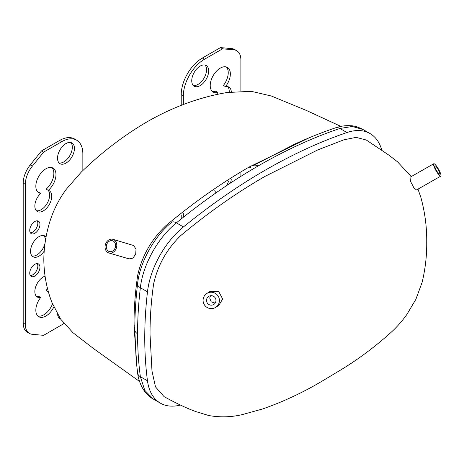 <?xml version="1.0" encoding="UTF-8"?>
<svg xmlns="http://www.w3.org/2000/svg" width="464" height="464" viewBox="0 0 464 464"><rect width="100%" height="100%" fill="white"/><g stroke="black" fill="none" stroke-linecap="round" stroke-linejoin="round"><path stroke-width="0.7" d="M436.641 167.208A4.75 0.969 -119.7 0 1 439.118 171.436A4.75 0.969 -119.7 0 1 439.628 174.058A4.75 0.969 -119.7 0 1 437.906 172.649A4.75 0.969 -119.7 0 1 435.429 168.42A4.75 0.969 -119.7 0 1 434.919 165.799A4.75 0.969 -119.7 0 1 436.641 167.208M433.747 163.746L409.985 177.3L410.53 181.36L413.911 187.868L416.51 189.973L440.8 176.111A7.117 1.45 60.3 0 0 440.034 172.185A7.117 1.45 60.3 0 0 436.328 165.857A7.117 1.45 60.3 0 0 433.747 163.746A7.117 1.45 60.3 0 0 434.513 167.672A7.117 1.45 60.3 0 0 438.219 174A7.117 1.45 60.3 0 0 440.8 176.111M108.541 251.204A5.626 4.547 106.3 0 1 106.743 244.36A5.626 4.547 106.3 0 1 112.514 240.758A5.626 4.547 106.3 0 1 113.326 241.106A5.626 4.547 106.3 0 1 115.124 247.95A5.626 4.547 106.3 0 1 109.353 251.552A5.626 4.547 106.3 0 1 108.541 251.204M113.964 239.76A7.117 5.754 106.3 0 1 116.238 248.426A7.117 5.754 106.3 0 1 108.936 252.984A7.117 5.754 106.3 0 1 107.903 252.544A7.117 5.754 106.3 0 1 105.63 243.884A7.117 5.754 106.3 0 1 112.938 239.32A7.117 5.754 106.3 0 1 113.964 239.76M108.936 252.984L129.102 258.889L132.948 258.106L135.691 254.156L136.027 249.087L133.603 245.514L112.938 239.32M203.099 299.796A8.219 8.143 -122.1 0 0 215.615 307.388A8.219 8.143 -122.1 0 0 215.424 293.416A8.219 8.143 -122.1 0 0 203.099 299.796M215.615 307.388L218.886 305.329L222.662 299.002L218.643 291.392L210.059 291.462L206.869 293.463M215.163 303.102L211.236 301.884L209.705 298.068L210.505 295.736M215.957 300.788A4.75 4.71 -122.1 0 0 208.713 296.403A4.75 4.71 -122.1 0 0 208.829 304.477A4.75 4.71 -122.1 0 0 215.957 300.788M34.841 221.519A7.215 4.164 -60 0 1 38.448 221.16A7.215 4.164 -60 0 1 39.556 226.942A7.215 4.164 -60 0 1 34.841 233.299A7.215 4.164 -60 0 1 31.239 233.653A7.215 4.164 -60 0 1 30.131 227.876A7.215 4.164 -60 0 1 34.841 221.519M37.236 220.823A7.215 4.164 -60 0 1 32.729 232.075A7.215 4.164 -60 0 1 30.34 232.771M34.841 264.294A7.215 4.164 -60 0 1 38.448 263.941A7.215 4.164 -60 0 1 39.556 269.717A7.215 4.164 -60 0 1 34.841 276.074A7.215 4.164 -60 0 1 31.239 276.434A7.215 4.164 -60 0 1 30.131 270.651A7.215 4.164 -60 0 1 34.841 264.294M37.236 263.604A7.215 4.164 -60 0 1 32.729 274.856A7.215 4.164 -60 0 1 30.34 275.546M44.15 251.169A11.96 6.902 -60 0 1 39.005 256.157A11.96 6.902 -60 0 1 33.025 256.749A11.96 6.902 -60 0 1 31.192 247.167A11.96 6.902 -60 0 1 39.005 236.628A11.96 6.902 -60 0 1 44.985 236.037A11.96 6.902 -60 0 1 46.075 236.959M43.831 235.59A11.96 6.902 -60 0 1 45.281 241.529M45.078 242.898A11.96 6.902 -60 0 1 36.888 254.939A11.96 6.902 -60 0 1 32.062 255.977M65.981 143.562A11.96 6.902 -60 0 1 71.961 142.97A11.96 6.902 -60 0 1 73.793 152.552A11.96 6.902 -60 0 1 65.981 163.09A11.96 6.902 -60 0 1 60.001 163.682A11.96 6.902 -60 0 1 58.168 154.1A11.96 6.902 -60 0 1 65.981 143.562M70.812 142.523A11.96 6.902 -60 0 1 71.363 152.302A11.96 6.902 -60 0 1 63.87 161.872A11.96 6.902 -60 0 1 59.038 162.91M37.804 191.997A14.239 8.219 -60 0 0 38.564 192.148L40.675 193.372A14.239 8.219 -60 0 1 38.785 192.746A14.239 8.219 -60 0 1 36.604 181.337A14.239 8.219 -60 0 1 45.901 168.792A14.239 8.219 -60 0 1 53.018 168.09A14.239 8.219 -60 0 1 55.593 177.979A14.239 8.219 -60 0 1 48.25 190.368A11.96 6.902 -60 0 1 49.277 190.785A11.96 6.902 -60 0 1 49.277 204.589A11.96 6.902 -60 0 1 37.323 211.497A11.96 6.902 -60 0 1 40.675 193.372M36.36 296.276A11.96 6.902 -60 0 0 38.564 296.27L40.675 297.488A11.96 6.902 -60 0 1 37.323 297.047A11.96 6.902 -60 0 1 35.484 287.465A11.96 6.902 -60 0 1 43.297 276.927A11.96 6.902 -60 0 1 45.025 276.138M212.187 91.321A14.239 8.219 -60 0 0 215.824 91.176L217.935 92.4A14.239 8.219 -60 0 1 213.167 92.069A14.239 8.219 -60 0 1 210.987 80.661A14.239 8.219 -60 0 1 220.284 68.115A14.239 8.219 -60 0 1 227.401 67.408A14.239 8.219 -60 0 1 225.51 86.658A11.96 6.902 -60 0 1 228.868 87.099A11.96 6.902 -60 0 1 231.321 91.843M216.12 192.769A11.96 6.902 -60 0 1 214.786 190.489M200.204 66.068A11.96 6.902 -60 0 1 206.184 65.476A11.96 6.902 -60 0 1 208.017 75.058A11.96 6.902 -60 0 1 200.204 85.596A11.96 6.902 -60 0 1 194.225 86.188A11.96 6.902 -60 0 1 192.392 76.606A11.96 6.902 -60 0 1 200.204 66.068M205.03 65.03A11.96 6.902 -60 0 1 205.587 74.808A11.96 6.902 -60 0 1 198.087 84.378A11.96 6.902 -60 0 1 193.262 85.417M137.112 369.158L134.003 325.571C133.934 309.43 135.152 292.72 137.651 275.436C141.909 256.221 151.223 239.72 165.596 225.945C193.053 202.965 220.91 183.326 249.162 167.023L309.128 137.808M417.989 189.126L420.976 197.716C424.995 212.686 426.915 227.534 426.729 242.26C426.874 255.415 425.349 268.731 422.165 282.211L415.86 299.361L406.864 314.482C402.044 321.233 396.772 327.201 391.053 332.381C374.993 346.794 358.336 359.252 341.069 369.75L323.367 380.364C304.28 391.877 284.101 401.395 262.821 408.912L242.086 414.654C231.055 417.223 219.936 417.507 208.719 415.518L196.11 411.684C187.584 408.662 176.912 403.657 164.099 396.662L155.481 386.866L151.983 370.939L150.04 334.834C149.936 318.472 151.125 301.519 153.607 283.974C157.743 265.234 166.808 249.081 180.809 235.526C208.574 212.408 236.704 192.659 265.199 176.285L317.77 149.913L343.778 139.855L356.091 137.356L366.287 140.018L389.023 155.231L397.561 161.843L411.249 176.581M160.364 403.141A64.421 37.19 120 0 1 147.477 380.787A387.109 223.497 120 0 1 147.477 291.833A64.421 37.19 120 0 1 183.448 226.937A576.926 333.088 -60 0 1 346.956 132.536L339.892 128.458C312.881 137.617 285.592 150.145 258.019 166.037C230.475 181.963 203.267 200.906 176.384 222.859C157.888 237.707 142.848 264.869 140.366 287.726C138.51 303.497 137.582 318.832 137.576 333.738C137.582 348.644 138.51 362.958 140.366 376.687L144.78 390.328L153.335 399.081L160.364 403.141A64.421 37.19 120 0 0 180.409 405.06M381.71 149.913A64.421 37.19 120 0 0 370.034 133.551A64.421 37.19 120 0 0 346.956 132.536M362.999 129.485L352.362 126.492L339.892 128.458A9.489 6.45 -108.7 0 0 335.507 127.838L335.507 127.838C340.663 126.092 345.668 125.39 350.517 125.727C353.852 125.686 358.011 126.939 362.993 129.485L370.034 133.551M228.479 181.366A11.96 6.902 -60 0 1 226.49 185.681M181.221 105.316L181.221 94.656A29.893 17.261 -60 0 1 202.362 58.046L220.452 47.601L231.716 48.604A19.929 11.507 -60 0 1 234.633 49.503L236.744 50.727A19.929 11.507 -60 0 1 240.874 59.85L240.874 91.037M181.221 218.944L181.221 215.209M227.714 86.652A11.96 6.902 -60 0 1 229.204 92.156M226.27 66.938A14.239 8.219 -60 0 1 223.399 85.44L225.51 86.658M216.572 94.61A11.96 6.902 -60 0 1 217.935 92.4M183.338 104.504L183.338 95.874A29.893 17.261 -60 0 1 204.473 59.264L222.569 48.819L233.827 49.822A19.929 11.507 -60 0 1 236.744 50.727M183.338 217.256L183.338 213.556M240.874 173.582L240.874 176.361M231.258 179.58A11.96 6.902 -60 0 1 230.428 183.071M220.452 47.601L222.569 48.819M52.513 303.943A14.239 8.219 -60 0 1 37.804 315.99M47.496 288.324A11.96 6.902 -60 0 1 46.139 290.528L48.25 291.746A14.239 8.219 -60 0 1 48.413 291.699M63.91 323.478A29.893 17.261 -60 0 1 61.712 324.881L43.622 335.327L32.358 334.324A19.929 11.507 -60 0 1 29.441 333.419L27.33 332.201A19.929 11.507 -60 0 1 23.2 323.077L23.2 183.077A19.929 11.507 -60 0 1 30.247 164.923L41.505 150.916L59.601 140.464A29.893 17.261 -60 0 1 74.547 138.985L76.659 140.209A29.893 17.261 -60 0 1 82.853 153.891L82.853 170.578M59.862 318.002A11.96 6.902 -60 0 1 59.038 317.892M48.041 190.246A11.96 6.902 -60 0 1 47.218 203.278A11.96 6.902 -60 0 1 36.36 210.72M51.887 167.614A14.239 8.219 -60 0 1 46.139 189.144L48.25 190.368M29.441 333.419A19.929 11.507 -60 0 1 25.311 324.295L25.311 184.301A19.929 11.507 -60 0 1 32.358 166.141L43.622 152.134L61.712 141.688A29.893 17.261 -60 0 1 76.659 140.209M60.477 318.901A11.96 6.902 -60 0 1 60.001 318.669A11.96 6.902 -60 0 1 57.594 314.383M53.812 307.035A14.239 8.219 -60 0 1 38.785 316.738A14.239 8.219 -60 0 1 40.675 297.488M41.505 150.916L43.622 152.134M147.477 380.787L140.366 376.687A9.489 6.171 172.2 0 1 137.611 373.039L137.611 373.039C138.237 378.218 139.844 383.171 142.425 387.904C145.679 393.855 151.293 398.135 153.335 399.081M147.477 291.833L140.366 287.726A9.489 4.681 -173.2 0 1 137.588 283.864L137.541 284.241C135.72 299.854 134.804 315.062 134.798 329.863L136.172 360.406L137.611 373.039M183.448 226.937L176.384 222.859A9.489 4.286 -129.3 0 0 171.721 222.331L172.045 222.065M134.003 325.571A4.744 2.738 180 0 1 134.815 326.204M249.162 167.023A4.744 2.738 -120 0 0 250.763 167.481M258.019 166.037A9.489 5.481 -120 0 0 253.274 165.567L295.029 143.968C308.525 137.86 319.864 133.197 335.507 127.838M137.576 333.738A9.489 5.481 180 0 1 134.798 329.863M202.362 58.046L204.473 59.264M231.716 48.604L233.827 49.822M181.221 94.656L183.338 95.874M23.2 323.077L25.311 324.295M23.2 183.077L25.311 184.301M30.247 164.923L32.358 166.141M59.601 140.464L61.712 141.688M340.878 126.388L306.414 110.461L271.376 96.025L251.233 91.315L227.006 92.522C199.572 97.202 172.962 106.952 147.175 121.759C124.062 135.244 102.126 151.983 81.38 171.987L66.474 189.022C59.392 198.575 54.004 208.968 50.303 220.203C46.139 233.148 43.976 246.367 43.813 259.869C44.028 274.914 46.76 289.159 52.003 302.615L60.564 319.029L72.987 332.729L93.716 348.708L139.56 381.472M171.721 222.331C153.549 236.553 139.333 264.306 137.588 283.864"/></g></svg>
